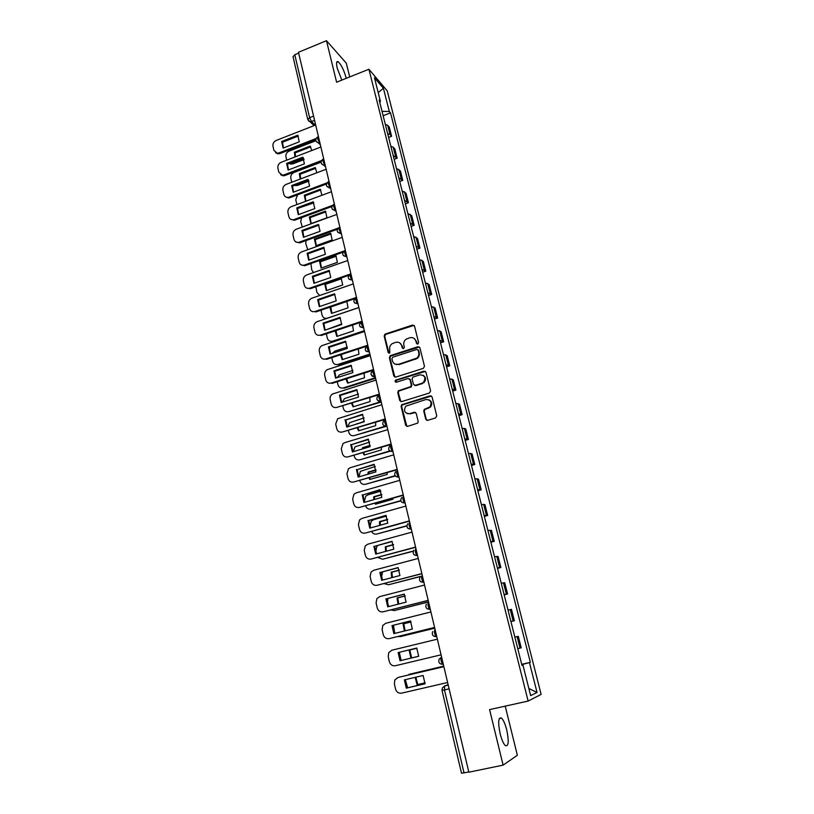<?xml version="1.0" encoding="UTF-8"?>
<svg xmlns="http://www.w3.org/2000/svg" width="814" height="814" viewBox="0 0 814 814"><rect width="100%" height="100%" fill="white"/><g stroke="black" fill="none" stroke-linecap="round" stroke-linejoin="round"><path stroke-width="1.22" d="M417.806 344.037L418.61 342.592L414.509 326.078L412.606 325.03L384.991 334.137L384.177 336.029L388.125 352.442L389.733 353.042L389.733 349.623C389.296 347.161 390.099 345.177 392.155 343.681L395.645 342.358C398.667 341.697 400.681 342.826 401.719 345.747L402.238 347.883L403.571 348.626L404.375 347.191L403.846 345.055C403.408 342.613 404.192 340.639 406.217 339.123L409.798 337.759C412.84 337.088 414.886 338.217 415.923 341.147L416.453 343.284L417.806 344.037M506.735 729.924C505.179 723.911 503.439 719.963 501.516 718.08C498.31 716.981 497.853 722.191 500.142 733.729C501.699 739.794 503.449 743.762 505.372 745.644C508.608 746.652 509.065 741.412 506.735 729.924M346.265 78.327L346.215 78.113C343.935 70.136 341.28 64.682 338.227 61.762C336.416 60.857 336.09 63.034 337.261 68.274L341.829 80.098M425.742 419.179L427.696 420.319L435.592 417.938L436.762 415.852L432.071 396.927L430.118 395.808L401.648 404.751L401.129 406.451L405.657 425.254L407.58 426.383L417.755 423.087L418.193 421.459L416.219 413.38L414.285 412.25L409.605 413.675C404.558 413.37 403.296 410.867 405.82 406.166L425.885 399.521C430.86 399.715 432.203 402.167 429.924 406.878L424.206 409.442L423.748 411.08L425.742 419.179L426.943 420.36M528.144 701.058L489.58 709.605L503.113 765.129L468.844 772.201L298.463 52.279L326.475 40.7L336.599 82.194L368.905 69.241L528.144 701.058L541.137 694.383L387.23 90.853L368.905 69.241M423.331 368.376L424.481 366.31L419.892 347.782L417.969 346.713L390.506 355.565L389.367 357.6L393.803 376.017L395.696 377.106L423.331 368.376M425.956 372.222L430.596 390.944L429.426 393.02L401.607 401.617L399.694 400.508L397.771 392.521L398.351 390.781L410.714 386.64L411.274 384.91L409.981 379.629L408.068 378.53L396.438 382.193C395.085 382.081 394.78 381.42 395.533 380.189L424.013 371.133L425.956 372.222M349.705 76.943L346.296 63.156L326.475 40.7M503.113 765.129L517.358 755.27L505.219 706.145M468.803 772.008L461.507 773.208L442.022 690.374L444.475 689.906L464.051 772.985M307.784 119.526L293.03 56.766L294.78 54.721L309.615 117.684L311.538 121.662L315.283 125.142M298.667 53.124L294.78 54.721M387.647 133.577L390.028 134.575L387.688 125.336L385.307 124.308M387.688 125.336L389.275 127.065L391.605 136.274L388.614 137.413M390.028 134.575L391.605 136.274M394.149 159.33L397.161 158.201L394.8 148.901L393.233 147.242L390.852 146.276M393.223 155.637L397.161 158.201M399.735 181.461L402.767 180.342L400.396 170.95L396.459 168.467M398.85 177.93L402.767 180.342M405.382 203.815L408.435 202.706L406.033 193.223L402.126 190.883M404.538 200.437L408.435 202.706M411.09 226.394L414.163 225.305L411.731 215.72L407.845 213.533M410.276 223.178L414.163 225.305M416.849 249.206L419.943 248.128L417.49 238.441L413.624 236.406M416.086 246.154L419.943 248.128M422.68 272.252L425.793 271.184L423.311 261.406L419.464 259.524M421.947 269.373L425.793 271.184M428.561 295.533L431.695 294.485L429.182 284.595L425.356 282.875M427.869 292.826L431.695 294.485M434.503 319.057L437.657 318.02L435.124 308.028L431.318 306.471M433.862 316.524L437.657 318.02M440.506 342.826L443.681 341.799L441.127 331.715L437.342 330.311M439.906 340.466L443.681 341.799M446.571 366.839L449.766 365.832L447.181 355.637L443.427 354.395M446.021 364.672L449.766 365.832M452.696 391.107L455.921 390.12L453.306 379.812L449.582 378.744M452.197 389.123L455.921 390.12M458.893 415.628L462.138 414.662L459.503 404.243L455.789 403.357M458.445 413.838L462.138 414.662M465.16 440.415L468.426 439.458L465.761 428.937L462.077 428.225M464.753 438.827L468.426 439.458M471.489 465.466L474.776 464.529L472.079 453.886L468.426 453.357M471.133 464.072L474.776 464.529M477.879 490.791L481.196 489.865L478.469 479.11L474.847 478.764M477.584 489.601L481.196 489.865M484.35 516.381L487.678 515.476L484.93 504.599L481.328 504.446M484.096 515.404L487.678 515.476M490.883 542.246L494.24 541.361L491.453 530.372L487.891 530.413M490.689 541.483L494.24 541.361M497.486 568.406L500.875 567.531L498.056 556.42L494.525 556.664M497.354 567.857L500.875 567.531M504.171 594.841L507.57 593.986L504.731 582.763L501.231 583.2M504.09 594.515L507.57 593.986M510.917 621.57L514.356 620.736L511.477 609.381L508.007 610.032M510.897 621.479L514.356 620.736M514.855 637.128L518.294 636.304L514.855 637.169M517.785 648.738L521.204 647.791L518.294 636.304M379.741 102.299L380.433 101.414L374.44 77.747L383.404 88.268L389.316 111.487L382.031 111.365M521.794 664.631L530.352 662.331L390.527 112.861L389.316 111.487M529.466 662.667L537.037 692.46L530.657 695.634L522.934 665.069L521.957 665.262M380.433 101.414L379.151 99.969L521.998 665.414L522.934 665.069M383.129 115.72L390.527 112.861M521.723 664.336L530.352 662.331M383.404 88.268L378.195 92.593M528.846 688.461L537.037 692.46M417.216 344.057L416.453 341.463L414.041 338.349M399.745 342.887L402.258 346.052L403.032 348.657M414.123 325.376L385.551 334.462L384.737 336.345L388.95 353.225M419.444 347.029L390.639 356.064L389.926 357.895L394.892 377.136M418.162 350.193L416.819 349.45L392.704 357.204L391.9 358.628L392.45 360.887C393.467 363.817 395.492 364.967 398.514 364.326L416.687 358.18C418.488 356.644 419.169 354.741 418.732 352.462L418.162 350.193L418.691 350.498L417.918 349.725M395.177 364.184L398.514 364.326M418.691 350.498L419.251 352.767C419.688 355.036 419.007 356.939 417.216 358.475L399.064 364.611M409.442 378.775L410.521 379.884L411.803 385.164L411.253 386.894L398.901 391.035L398.321 392.765L400.864 401.658M425.437 371.398L396.459 380.25L395.97 382.234M421.815 383.323L423.483 382.366C426.088 377.645 424.837 375.142 419.729 374.867L412.718 377.208L412.138 378.948L413.431 384.239L415.364 385.337L424.002 382.631C426.282 379.69 425.987 377.238 423.087 375.264M414.519 385.368L415.364 385.337M422.334 383.587L415.883 385.592M429.07 399.827C432.041 401.638 432.499 404.07 430.433 407.102L424.725 409.666L424.267 411.304L426.251 419.393M407.193 413.675L409.605 413.675M415.567 412.433L410.144 413.888M431.481 396.031L402.197 404.975L401.668 406.674L406.898 426.434M311.782 150.509L310.185 146.082L294.403 152.187L294.953 156.99M315.893 140.741L289.062 151.129C286.66 152.33 285.612 154.212 285.938 156.787L286.711 160.165M289.245 163.421L291.85 163.288L303.764 158.72M310.714 146.876L295.207 152.859L295.462 156.797M304.09 159.564L292.664 163.95L288.98 163.512M295.207 152.859L294.403 152.187M298.311 136.04L282.478 142.226L283.435 147.975M315.761 139.672L279.843 153.592L278.001 153.877L275.631 152.727M281.624 141.514L283.119 148.097L299.287 141.809L297.761 135.216L281.624 141.514L282.478 142.226M315.679 124.99L276.17 140.456C273.718 141.697 272.649 143.63 272.975 146.266L273.891 150.315L277.147 153.185L278.988 152.9L279.843 153.592M316.056 138.533L278.988 152.9M316.849 172.772L315.222 167.552L299.338 173.585L300.193 179.07M321.021 162.19L293.956 172.487C291.534 173.677 290.496 175.58 290.822 178.174L291.758 182.265M295.563 185.043L308.608 180.301M315.72 168.315L300.142 174.237L300.631 178.907M308.984 181.095L297.578 185.399L294.648 185.388M300.142 174.237L299.338 173.585M321.896 195.279L320.299 189.235L304.314 195.207L305.545 201.353M297.558 194.831L295.747 199.766L296.917 204.558M320.787 189.967L305.118 195.818L305.922 201.221M313.878 202.849L300.824 207.316M305.118 195.818L304.314 195.207M303.388 157.987L287.464 164.102L288.461 169.943M321.042 161.742L284.829 175.539L283.231 175.834L280.657 174.725M286.62 163.421L288.136 170.065L304.405 163.848L302.859 157.183L286.62 163.421L287.464 164.102M320.889 147.008L281.125 162.312C278.653 163.543 277.584 165.486 277.91 168.142L278.836 172.242L282.377 175.173L283.974 174.888L284.829 175.539M321.428 160.602L283.974 174.888M308.516 180.148L292.511 186.192L293.539 192.135M326.394 184.035L289.865 197.71L288.522 197.985L285.745 196.947M291.666 185.551L293.193 192.257L309.574 186.111L308.007 179.375L291.666 185.551L292.511 186.192M326.149 169.251L286.131 184.391C283.648 185.612 282.57 187.566 282.906 190.252L283.832 194.383C284.401 196.337 285.673 197.334 287.678 197.364L289.865 197.71M326.902 182.896L289.011 197.09M325.427 211.131L309.34 217.033L310.867 223.657L326.984 217.765L325.427 211.131M301.546 217.674L300.722 221.571L302.259 227.045M325.895 211.833L310.134 217.613L311.202 223.524M310.134 217.613L309.34 217.033M330.606 233.242L314.418 239.082L315.964 245.757L332.173 239.947L330.606 233.242M306.064 240.557L305.749 243.59L307.794 249.705M331.054 233.913L315.211 239.621L316.31 245.635M315.211 239.621L314.418 239.082M335.836 255.576L319.546 261.335L321.103 268.091L337.423 262.342L335.836 255.576M310.856 263.594L311.772 269.983L313.583 272.527M336.263 256.217L320.329 261.843L321.469 267.959M320.329 261.843L319.546 261.335M313.705 202.544L297.598 208.506L298.667 214.55M331.827 206.542L294.943 220.106L290.893 219.383M296.764 207.896L298.311 214.682L314.794 208.598L313.207 201.801L296.764 207.896L297.598 208.506M331.471 191.717L291.188 206.695C288.695 207.906 287.607 209.859 287.942 212.576L288.889 216.748C289.509 218.844 290.893 219.841 293.05 219.76L294.943 220.106M332.468 205.403L294.098 219.515M318.935 225.152L302.747 231.044L303.846 237.189M337.352 229.273L300.081 242.725L296.103 242.063M301.913 230.474L303.469 237.322L320.065 231.318L318.467 224.45L301.913 230.474L302.747 231.044M336.843 214.418L296.306 229.212C293.783 230.423 292.694 232.387 293.04 235.124L293.986 239.336C294.668 241.575 296.174 242.592 298.484 242.369L300.081 242.725M338.166 228.113L299.237 242.165M324.226 248.005L307.936 253.815L309.076 260.063M342.959 252.218L304.812 265.71L301.373 264.967M307.112 253.286L308.689 260.195L325.386 254.263L323.779 247.324L307.112 253.286L307.936 253.815M342.267 237.352L301.465 251.974C298.931 253.164 297.832 255.138 298.178 257.896L299.145 262.159C299.898 264.55 301.516 265.567 303.978 265.191L305.26 265.567M344.088 250.997L304.436 265.059M341.127 278.123L324.725 283.821L326.302 290.639L342.725 284.971L341.127 278.123M315.852 286.793L316.9 292.48L319.749 295.492M341.524 278.734L325.508 284.3L326.689 290.506M325.508 284.3L324.725 283.821M329.568 271.082L313.187 276.821L314.367 283.17M348.677 275.397L310.368 288.695L306.705 288.115M312.362 276.322L313.96 283.313L330.769 277.452L329.141 270.441L312.362 276.322L313.187 276.821M347.751 260.521L306.675 274.959C304.131 276.139 303.032 278.123 303.378 280.911L304.344 285.215C305.179 287.769 306.919 288.767 309.534 288.217L310.5 288.655M350.132 274.115L309.676 288.176M329.884 307.173L331.542 313.421L348.077 307.814L346.805 301.414M321.011 310.195L322.09 315.201C322.954 317.775 324.705 318.762 327.34 318.162L358.872 307.509M346.845 301.485L330.738 306.97L331.949 313.278M334.961 294.403L318.488 300.061L319.709 306.512M354.517 298.789L315.801 311.976L314.977 311.528C312.271 312.159 310.48 311.152 309.605 308.506L308.628 304.161C308.272 301.343 309.381 299.349 311.945 298.178L353.286 283.923M317.674 299.603L319.281 306.654L336.202 300.875L334.554 293.793L317.674 299.603L318.488 300.061M356.471 297.395L314.977 311.528M335.134 330.871L336.843 336.426L353.49 330.901L352.543 325.061M341.758 323.941L327.696 329.232M326.333 333.801L327.33 338.156C328.195 340.761 329.965 341.768 332.621 341.178L364.357 330.667M335.938 330.596L337.261 336.284M364.489 331.267L333.394 341.554L332.621 341.178M340.415 317.959L323.85 323.534L325.101 330.097M360.521 322.395L321.143 335.531L320.329 335.134C317.613 335.744 315.812 334.707 314.916 332.041L313.929 327.645C313.563 324.969 314.57 323.005 316.951 321.754L358.882 307.58M323.036 323.117L324.664 330.25L341.697 324.542L340.028 317.389L323.036 323.117L323.85 323.534M362.108 321.184L320.329 335.134M340.496 354.782L342.195 359.666L358.954 354.222L358.302 348.972M347.344 347.049L334.9 351.129L332.183 353.398M331.776 357.631L332.621 361.335C333.496 363.97 335.276 364.998 337.952 364.428L369.892 354.07M341.239 354.538L342.633 359.523M370.024 354.629L338.716 364.774L337.952 364.428M345.919 341.768L329.263 347.263L330.555 353.927M366.931 346.154L326.546 359.34L325.732 358.974C322.995 359.574 321.184 358.516 320.289 355.82L319.292 351.373C318.915 348.84 319.821 346.906 322.029 345.594L364.54 331.481M328.449 346.876L330.097 354.08L347.242 348.463L345.563 341.229L328.449 346.876L329.263 347.263M367.796 345.228L325.732 358.974M345.97 378.927L347.609 383.14L364.469 377.777L364.062 373.148M352.93 370.411L339.357 374.878L337.108 377.686M337.271 381.715L337.963 384.757C338.848 387.413 340.639 388.471 343.335 387.912L375.488 377.706M346.662 378.703L348.066 382.997M375.61 378.215L344.098 388.217L343.335 387.912M351.485 365.822L334.727 371.225L336.07 378.011M373.097 370.258L332.01 383.394L331.196 383.068C328.449 383.648 326.618 382.57 325.712 379.843L324.705 375.356C324.328 372.944 325.142 371.062 327.157 369.698L370.258 355.637M333.923 370.889L335.582 378.164L352.849 372.629L351.149 365.323L333.923 370.889L334.727 371.225M373.545 369.525L331.196 383.068M351.536 403.317L353.073 406.858L370.044 401.577L369.831 397.598M358.516 394.027L344.495 398.626L342.287 402.147M342.816 406.044L343.366 408.414C344.261 411.101 346.062 412.179 348.768 411.64L381.135 401.587M352.208 403.113L353.541 406.715M381.247 402.055L348.768 411.64M357.112 390.13L340.252 395.451L341.636 402.35M379.477 394.587L336.721 407.417C333.954 407.977 332.112 406.878 331.196 404.12L330.169 399.582C329.792 397.303 330.525 395.462 332.366 394.068L376.037 380.046M415.618 385.46L414.926 385.582M339.458 395.146L341.137 402.503L358.516 397.059L356.807 389.672L339.458 395.146L340.252 395.451M379.365 394.088L336.721 407.417M364.296 421.316L356.868 424.002M357.224 427.95L358.587 430.82L375.681 425.62L375.62 422.334M364.102 417.908L349.694 422.629L347.67 426.821M348.433 430.637L348.819 432.315C349.715 435.032 351.536 436.131 354.263 435.602L385.063 426.251M357.865 427.757L359.086 430.667M386.426 426.302L354.263 435.602M357.56 423.789L356.919 423.575M362.79 414.692L345.838 419.922L347.263 426.943M385.337 419.363L342.307 432.02C339.509 432.57 337.657 431.44 336.731 428.652L335.704 424.074L337.657 418.711L381.878 404.711M345.044 419.668L346.744 427.106L364.245 421.744L362.515 414.275L345.838 419.922M385.236 418.905L342.307 432.02M370.136 445.421L362.484 447.71L362.383 448.972M363.024 452.818L364.173 455.026L381.369 449.908L381.41 447.334M369.688 442.053L354.975 446.886L353.245 451.709M354.1 455.484L354.324 456.461C355.24 459.218 357.071 460.337 359.819 459.818L389.753 450.946M370.116 445.848L363.227 447.914L363.146 448.748M363.634 452.645L364.682 454.873M390.191 451.221L359.819 459.818M363.227 447.914L362.484 447.71M368.538 439.519L351.485 444.658L352.95 451.801M391.269 444.403L347.944 456.888C345.136 457.417 343.264 456.267 342.338 453.439L341.29 448.809L343.009 443.61L344.719 442.674L387.779 429.65M350.702 444.444L352.411 451.963L370.034 446.683L368.284 439.143L351.485 444.658M391.168 443.986L347.944 456.888M375.976 469.79L368.101 472.089L368.02 474.196M368.935 477.95L369.8 479.487L387.118 474.46L387.21 472.629M375.274 466.473L360.327 471.398L358.974 476.841M359.839 480.596L359.89 480.86C360.816 483.638 362.657 484.788 365.425 484.289L395.065 475.712M375.987 470.166L368.834 472.262L368.742 473.982M369.525 477.777L370.339 479.334M395.278 476.007L365.425 484.289M368.834 472.262L368.101 472.089M374.338 464.611L357.183 469.658L358.699 476.923M397.252 469.709L353.642 482.02C350.814 482.529 348.931 481.359 347.995 478.5L346.937 473.819L348.453 468.772L350.386 467.653L393.742 454.843M356.41 469.485L358.14 477.085L375.885 471.896L374.114 464.275L357.183 469.658M397.171 469.352L353.642 482.02M381.807 494.434L373.779 496.733L373.768 499.674M374.959 503.337L375.498 504.202L392.928 499.267L393.02 498.209M380.86 491.147L367.847 494.881L365.761 496.164L364.469 500.915L364.774 502.238M365.649 505.972C366.707 508.485 368.518 509.503 371.092 509.015L400.773 500.63M381.847 494.759L374.511 496.855L374.46 499.47M375.549 503.164L376.048 504.049M400.854 500.915L371.092 509.015M374.511 496.855L373.779 496.733M380.209 489.977L362.952 494.922L364.519 502.309M403.306 495.288L359.412 507.417C356.552 507.916 354.66 506.715 353.714 503.825L352.645 499.094L353.968 494.21L356.115 492.897L399.766 480.321M362.179 494.8L363.929 502.472L381.797 497.385L380.006 489.682L362.952 494.922M403.235 494.983L359.412 507.417M387.647 519.363L379.507 521.632L379.65 525.406M381.115 528.978L398.829 524.084M386.436 516.107L373.545 519.719L371.265 521.174L370.146 525.773L370.635 527.91M371.632 531.603C372.843 533.658 374.562 534.462 376.821 534.004L406.847 525.732M387.698 519.627L380.24 521.713L380.321 525.213M406.837 525.997L376.821 534.004M380.24 521.713L379.507 521.632M386.131 515.608L368.783 520.461L370.39 527.971M409.432 521.153L365.232 533.099C362.362 533.567 360.449 532.346 359.493 529.415L358.414 524.643L359.574 519.912L361.904 518.416L405.86 506.074M368.009 520.38L369.78 528.144L387.769 523.148L385.968 515.354L368.783 520.461M409.371 520.889L365.232 533.099M393.498 544.566L385.307 546.794L385.653 551.404M378.072 545.349L376.851 546.448L375.875 550.895L376.556 553.856M377.798 557.478L382.6 559.249L413.37 550.997M393.559 544.78L386.029 546.825L386.314 551.22M413.278 551.231L382.6 559.249M386.029 546.825L385.307 546.794M392.124 541.524L374.674 546.275L376.333 553.917M415.618 547.293L371.123 559.045C368.223 559.503 366.3 558.251 365.333 555.29L364.245 550.468L365.252 545.899L367.755 544.21L412.026 532.112M373.911 546.245L375.702 554.09L393.813 549.196L391.992 541.32L374.674 546.275M415.567 547.089L371.123 559.045M399.348 570.054L391.168 572.222L391.778 577.665M382.621 571.845L381.674 576.281L382.539 580.087M384.177 583.597L388.451 584.767L420.553 576.383M399.399 570.217L391.88 572.211L392.429 577.492M420.36 576.597L388.451 584.767M391.88 572.211L391.168 572.222M398.188 567.724L380.626 572.374L382.336 580.148M421.876 573.728L377.075 585.286C374.155 585.724 372.212 584.442 371.235 581.45L370.136 576.566L371.011 572.15L373.667 570.288L418.254 558.424M379.873 572.384L381.685 580.321L399.928 575.529L398.077 567.562L380.626 572.374M421.835 573.575L377.075 585.286M405.199 595.828L397.09 597.914L398.036 604.202M387.891 598.432L387.525 601.943L388.593 606.613M390.822 609.951L394.363 610.551L428.54 601.882M405.25 595.94L397.792 597.863L398.697 604.039M428.561 601.984L394.363 610.551M397.792 597.863L397.09 597.914M404.314 594.21L386.64 598.758L388.41 606.664M428.205 600.457L383.089 611.813C380.148 612.23 378.195 610.917 377.208 607.895L376.099 602.96L376.851 598.687L379.65 596.642L424.552 585.042M385.897 598.809L387.729 606.837L406.105 602.146L404.232 594.098L386.64 598.758M428.174 600.356L383.089 611.813M411.05 621.896L403.072 623.89L404.426 631.023M393.488 625.233L394.759 633.414M397.904 636.528L400.335 636.619L434.747 628.143M411.08 621.957L403.764 623.789L405.097 630.86M434.768 628.184L400.335 636.619M403.764 623.789L403.072 623.89M410.5 620.98L392.735 625.427L394.546 633.465M434.595 627.482L389.173 638.634C386.212 639.021 384.239 637.688 383.252 634.625L382.122 629.639L382.763 625.498L385.694 623.29L430.921 611.945M391.992 625.539L393.844 633.638L412.352 629.059L410.459 620.919L392.735 625.427M434.584 627.431L389.173 638.634M416.89 648.259L409.116 650.142L410.948 658.109L418.671 656.257L410.948 658.109M399.308 652.289L401.119 660.49M416.9 648.27L409.808 649.989L411.64 657.936M409.808 649.989L409.116 650.142M416.758 648.046L418.661 656.277L400.753 660.571L398.88 652.39L416.758 648.056L398.88 652.39M418.661 656.277L400.02 660.754L398.148 652.553M437.362 639.163L391.809 650.233L388.766 652.604L388.207 656.613L389.346 661.66C390.354 664.753 392.348 666.117 395.319 665.74L441.066 654.822M400.02 660.754L400.753 660.571M425.132 682.854L417.083 684.727L415.16 677.34M409.3 674.277L443.742 666.137L407.142 675.294M405.341 679.639L407.661 687.779M425.132 682.804L417.083 684.727M415.842 677.177L417.765 684.513M425.061 683.74L406.99 687.932L405.097 679.7M398.331 677.38L443.864 666.635M406.267 688.156L425.05 683.801L423.117 675.478L404.375 679.873L406.267 688.156L406.99 687.932M443.874 666.676L397.985 677.482L394.841 680.005L394.373 683.882L395.523 688.99C396.53 692.124 398.545 693.518 401.536 693.162L447.619 682.508M448.148 684.737L444.648 685.948L444.475 689.906L449.114 688.837M448.239 685.113L444.648 685.948L442.358 687.942L442.022 690.374M314.601 120.462L310.012 121.846L308.394 120.798M513.135 620.98L510.256 609.574M506.339 594.108L503.49 582.834M499.613 567.531L496.794 556.379M492.958 541.249L490.17 530.219M486.385 515.252L483.618 504.334M479.873 489.54L477.136 478.734M473.433 464.092L470.726 453.408M467.063 438.919L464.387 428.357M460.755 414.021L458.109 403.561M454.517 389.377L451.902 379.029M448.351 364.998L445.757 354.762M442.246 340.873L439.682 330.738M436.202 317.002L433.669 306.97M430.219 293.366L427.706 283.445M424.308 269.983L421.815 260.165M418.447 246.835L415.985 237.118M412.647 223.931L410.215 214.306M406.908 201.251L404.497 191.728M401.221 178.805L398.84 169.373M395.604 156.583L393.233 147.242M520.014 648.148L517.094 636.619M443.325 664.356L442.653 664.305C440.985 661.599 440.557 659.269 441.371 657.305L439.122 659.218C438.186 662.352 439.367 664.051 442.653 664.305L443.274 664.163M435.114 629.68L434.849 629.741C434.015 631.633 434.452 633.943 436.141 636.66L433.821 636.222M428.663 602.421L428.398 602.492C427.554 604.314 427.981 606.593 429.69 609.33L427.258 608.831M422.283 575.467L422.018 575.539C421.153 577.289 421.591 579.548 423.321 582.295L420.787 581.756M415.974 548.819L415.72 548.89C414.835 550.569 415.272 552.798 417.022 555.575L414.397 554.985M356.288 297.7C355.25 298.769 355.718 300.804 357.702 303.795L358.038 303.998M318.437 136.681L318.071 136.823C317.175 137.698 317.684 139.632 319.597 142.654L318.223 142.837L316.442 141.768M323.718 158.974L323.372 159.117C322.446 160.002 322.944 161.955 324.878 164.967L323.697 165.171L321.713 164.082M329.049 181.502L328.714 181.624C327.767 182.54 328.266 184.503 330.219 187.525L327.045 186.62M334.432 204.253L334.116 204.365C333.15 205.311 333.648 207.285 335.602 210.297L332.427 209.391M339.876 227.238L339.58 227.35C338.583 228.317 339.082 230.301 341.046 233.323L337.871 232.407M345.37 250.468L345.095 250.559C344.078 251.557 344.566 253.561 346.55 256.573L343.376 255.657M350.926 273.931L350.671 274.013C349.633 275.04 350.112 277.065 352.116 280.067L348.931 279.161M355.708 297.914C352.737 301.099 353.398 303.052 357.702 303.795L354.558 302.9M361.945 321.632C360.917 322.751 361.385 324.806 363.349 327.777L360.236 326.902M367.663 345.818C366.656 346.998 367.124 349.064 369.057 352.004L365.985 351.149M373.453 370.248C372.456 371.489 372.914 373.575 374.827 376.495L374.939 376.556C373.046 376.953 371.784 376.231 371.143 374.379M379.293 394.953C378.317 396.255 378.775 398.351 380.667 401.251L380.799 401.333C378.897 401.709 377.625 400.966 376.984 399.094M385.205 419.922C384.239 421.286 384.686 423.402 386.558 426.271L386.721 426.363M391.168 445.156C390.221 446.581 390.669 448.718 392.521 451.577L389.621 450.834M397.212 470.665C396.276 472.151 396.723 474.308 398.545 477.146L395.706 476.434M403.306 496.459C402.391 498.005 402.838 500.183 404.639 503.001L401.862 502.33M409.483 522.527C408.577 524.145 409.015 526.343 410.795 529.141L408.089 528.51M313.573 116.117L309.615 117.684L307.804 119.587L314.082 125.61M416.453 341.463L415.923 341.147M402.777 348.189L402.238 347.883M402.258 346.052L401.719 345.747M388.685 352.737L388.125 352.442M384.737 336.345L384.177 336.029M385.867 334.31L385.307 333.994M413.125 325.366L412.606 325.03M416.982 343.6L416.453 343.284M394.352 376.282L393.803 376.017M389.926 357.895L389.367 357.6M391.066 355.85L390.506 355.565M418.488 347.029L417.969 346.713M415.567 359.34L415.048 359.055M419.251 352.767L418.732 352.462M400.244 400.732L399.694 400.508M398.321 392.765L397.771 392.521M399.471 390.71L398.921 390.466M410.653 387.23L410.124 386.976M411.803 385.164L411.274 384.91M410.521 379.884L409.981 379.629M396.459 380.25L395.909 379.996M424.532 371.408L424.013 371.133M424.267 411.304L423.748 411.08M425.427 409.228L424.918 409.004M428.5 408.292L427.991 408.068M414.814 412.464L414.285 412.25M406.196 425.447L405.657 425.254M401.668 406.674L401.129 406.451M402.828 404.619L402.279 404.385M430.626 396.052L430.118 395.808M292.664 163.95L291.85 163.288M297.578 185.399L296.764 184.768M409.686 674.165L408.984 674.368M397.985 677.482L398.718 677.279M501.516 718.08L499.297 718.569M338.227 61.762L336.67 62.393M317.572 137.017C315.028 139.296 315.242 141.239 318.223 142.837L320.35 144.75M363.644 327.676L363.349 327.777C359.035 327.004 358.384 325.03 361.385 321.866M369.373 351.902L369.057 352.004C364.784 351.261 364.102 349.287 367.033 346.103M375.173 376.394L374.827 376.495C370.665 375.834 369.912 373.901 372.588 370.675M381.033 401.139L380.667 401.251C376.607 400.671 375.793 398.758 378.235 395.523M386.945 426.16L386.558 426.271C382.6 425.763 381.735 423.88 383.954 420.635M392.938 451.444L392.521 451.577C388.665 451.119 387.739 449.267 389.753 446.021M398.982 477.014L398.545 477.146C394.78 476.739 393.813 474.918 395.645 471.672M405.107 502.869L404.639 503.001C400.956 502.635 399.949 500.834 401.607 497.608M411.294 529.008L410.795 529.141C407.204 528.805 406.155 527.034 407.661 523.819M417.541 555.433L417.022 555.575C413.502 555.26 412.423 553.51 413.787 550.315M423.87 582.152L423.321 582.295C419.871 582.01 418.762 580.27 420.004 577.106M430.27 609.187L429.69 609.33C426.302 609.045 425.162 607.336 426.292 604.171M436.731 636.517L436.141 636.66C432.794 636.395 431.644 634.686 432.672 631.542M322.853 159.31C320.238 161.701 320.523 163.655 323.697 165.171L325.559 166.778M328.184 181.817C325.508 184.351 325.854 186.314 329.243 187.719L330.83 189.021M333.577 204.568C330.83 207.244 331.247 209.208 334.849 210.48L336.141 211.487M339.021 227.544C336.202 230.372 336.711 232.346 340.537 233.455L341.514 234.188M344.526 250.763C341.646 253.754 342.226 255.718 346.276 256.654L346.947 257.122M350.081 274.216C347.151 277.381 347.812 279.334 352.086 280.077L352.431 280.301M385.551 334.462L384.991 334.137M390.639 356.064L390.089 355.769M417.216 358.475L416.687 358.18M398.901 391.035L398.351 390.781M411.253 386.894L410.714 386.64M396.082 380.453L395.533 380.189M424.002 382.631L423.483 382.366M424.725 409.666L424.206 409.442M430.433 407.102L429.924 406.878M402.197 404.975L401.648 404.751M290.852 164.225L290.038 163.563M277.147 153.185L278.001 153.877M296.011 185.673L295.309 185.134M282.377 175.173L283.231 175.834M287.678 197.364L288.522 197.985M293.05 219.76L293.895 220.35M298.484 242.369L299.318 242.928M303.978 265.191L304.812 265.71M309.534 288.217L310.368 288.695"/></g></svg>
